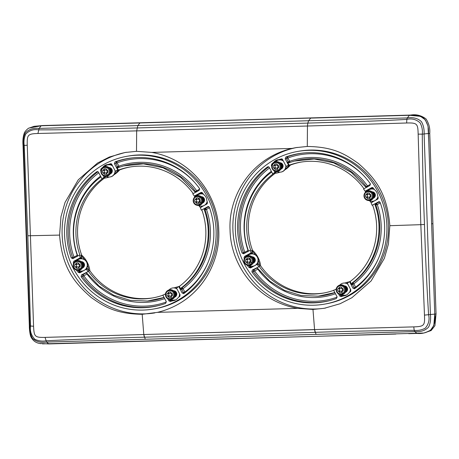 <?xml version="1.0" encoding="UTF-8"?>
<svg xmlns="http://www.w3.org/2000/svg" width="459" height="459" viewBox="0 0 459 459"><rect width="100%" height="100%" fill="white"/><g stroke="black" fill="none" stroke-linecap="round" stroke-linejoin="round"><path stroke-width="0.69" d="M386.885 225.621A77.514 75.764 80 0 1 324.599 304.116A77.514 75.764 80 0 1 235.341 229.936A77.514 75.764 80 0 1 297.627 151.447A77.514 75.764 80 0 1 386.885 225.621M297.627 151.447L299.165 151.172A77.514 75.764 80 0 1 388.417 225.352A77.514 75.764 80 0 1 326.131 303.841L324.599 304.116M297.197 147.408A81.576 79.734 -100 0 0 232.908 229.775A81.576 79.734 -100 0 0 325.569 308.052M244.32 258.721L244.131 258.251A75.184 73.486 80 0 1 244.016 257.992L244.544 256.409L251.13 252.852A66.44 64.943 80 0 1 250.293 250.689A66.44 64.943 80 0 1 250.149 250.293L243.522 253.844M243.763 253.747L242.065 253.075A75.184 73.486 80 0 1 267.505 166.938L269.02 167.024M250.149 250.293L250.694 250.149A66.44 64.943 80 0 1 273.231 173.841L272.709 173.909L269.278 167.357L268.142 166.703L267.505 166.938M272.709 173.909A66.44 64.943 80 0 1 273.042 173.668A66.44 64.943 80 0 1 274.901 172.354L276.611 171.815A66.44 64.943 80 0 0 274.27 173.45A24.608 24.052 -100 0 0 275.498 173.267A24.608 24.052 -100 0 0 279.565 172.165M271.808 165.544L271.367 165.601L271.699 166.238M274.069 170.759L274.901 172.354M271.367 165.601L271.78 163.983A75.184 73.486 80 0 1 272.015 163.834L272.623 163.771M281.958 158.98A75.087 73.394 80 0 0 281.918 158.998L278.361 159.715A6.501 6.357 80 0 0 273.857 162.153L272.015 163.834M278.361 159.715L280.765 159.101A75.184 73.486 80 0 1 281.017 158.986L281.413 158.889M282.428 159.33L282.101 158.912L281.017 158.986L282.566 159.543L286.106 166.296A66.44 64.943 80 0 1 288.212 165.458A66.44 64.943 80 0 1 288.602 165.315L285.171 158.762L285.814 157.03A75.184 73.486 80 0 1 303.921 152.95A75.184 73.486 80 0 1 370.327 183.698L369.925 185.505L363.539 188.959A66.44 64.943 80 0 1 363.78 189.303A66.44 64.943 80 0 1 365.077 191.214L366.259 191.093L366.626 191.489M373.156 187.966L372.76 187.582L371.664 187.656L365.077 191.214M355.914 287.718L353.832 283.857L352.523 284.477L352.862 282.916L352.064 283.025C375.33 265.945 385.153 232.69 375.078 205.087L375.646 203.595L372.077 205.265A66.44 64.943 80 0 0 371.933 204.869A66.44 64.943 80 0 0 371.096 202.712L377.682 199.149L378.21 197.565A75.184 73.486 80 0 0 378.096 197.313L377.476 194.846A6.501 6.357 80 0 0 375.06 190.227L373.396 188.328A75.184 73.486 80 0 0 373.247 188.092L371.664 187.656L372.157 187.513M372.077 205.265L378.979 201.673M379.691 201.736L378.463 201.811L380.161 202.488A75.184 73.486 80 0 1 354.721 288.619L352.948 288.2L354.268 287.81L354.996 288.418M354.365 288.803L354.721 288.619M372.656 205.213A66.44 64.943 80 0 1 376.621 225.834A66.44 64.943 80 0 1 350.119 281.522L349.517 281.648L352.948 288.2M349.517 281.648A66.44 64.943 80 0 1 349.184 281.895A66.44 64.943 80 0 1 347.325 283.203L350.86 289.956L350.446 291.574A75.184 73.486 80 0 1 350.211 291.723L348.37 293.41A6.501 6.357 80 0 1 343.866 295.843L341.462 296.457A75.184 73.486 80 0 1 341.209 296.571L341.037 296.629M341.209 296.571L339.66 296.015L340.825 295.694L341.731 296.342M333.67 290.335A66.44 64.943 80 0 1 323.234 293.112A66.44 64.943 80 0 1 259.278 266.536L252.301 270.053L251.899 271.86A75.184 73.486 80 0 0 329.992 300.542A75.184 73.486 80 0 0 336.413 298.528L337.055 296.795L333.624 290.243A66.44 64.943 80 0 0 334.014 290.099A66.44 64.943 80 0 0 336.12 289.262L336.195 289.405M338.564 293.926L339.66 296.015M258.687 266.599A66.44 64.943 80 0 1 258.446 266.254A66.44 64.943 80 0 1 257.149 264.344L258.228 264.063L258.061 263.632A66.44 64.943 80 0 0 259.674 266.036L260.649 265.864A24.608 24.052 -100 0 0 252.496 250.298A66.44 64.943 80 0 1 275.188 173.318M250.327 268.004L257.149 264.344M250.562 267.907L248.979 267.465A75.184 73.486 80 0 1 248.83 267.23L250.539 266.69L249.903 265.795M246.908 265.107A6.501 6.357 80 0 0 247.166 265.331L248.83 267.23M389.84 225.69C387.138 192.407 374.865 178.052 358.376 163.456C345.397 154.327 334.083 146.874 307.283 146.461L295.923 147.626L292.022 148.418C250.316 158.223 228.186 196.986 230.068 230.28C230.619 264.011 255.428 300.961 297.604 308.368L312.975 309.441L324.306 308.287L340.027 303.76L351.852 297.748L371.124 280.942L384.361 258.325L388.417 244.125L389.84 225.69L420.828 224.669L424.472 315.115L428.586 314.69C426.721 284.46 425.35 254.395 424.483 224.491C423.273 194.891 422.538 164.781 422.28 134.16C422.756 130.287 422.028 126.523 420.1 122.851C416.238 119.392 411.815 118.233 406.823 119.38C371.991 121.434 342.213 122.048 307.828 123.092L307.455 126.018L406.663 122.995L406.823 119.38L407.328 117.929C413.209 117.074 417.919 118.33 421.465 121.698C423.445 125.198 424.328 129.312 424.11 134.028L430.416 314.558C430.961 319.252 430.364 323.406 428.631 327.009C425.327 330.572 420.714 332.092 414.793 331.576L414.19 330.319C418.023 330.784 421.718 330.067 425.281 328.168C428.672 324.215 429.773 319.722 428.586 314.69L434.771 314.111L431.615 223.849L434.771 314.111L433.824 325.488L430.444 330.342L425.132 332.712M251.13 252.852L252.295 252.737L252.582 253.179A66.44 64.943 80 0 1 251.521 250.471L252.496 250.298M252.295 252.737L245.794 256.254L245.267 257.838L244.016 257.992M250.941 267.7L250.138 267.144L248.979 267.465M324.054 292.957A66.44 64.943 80 0 1 260.649 265.864M259.278 266.536L256.288 268.154L257.82 268.509L269.823 281.206L284.557 290.409L301.058 295.51L318.259 296.175L334.852 292.584M252.301 270.053L253.741 269.863L253.345 271.671L257.815 269.146L257.126 268.045M251.899 271.86L253.345 271.671A75.075 73.383 80 0 0 330.618 300.375M350.119 281.522L351.726 284.586L352.064 283.025M372.192 202.425L372.1 201.949L373.643 201.111M277.098 171.477A6.151 6.013 -100 0 0 280.908 172.085L281.166 172.039A6.151 6.013 -100 0 0 286.106 166.296L286.806 166.307A66.44 64.943 80 0 1 289.44 165.24L290.415 165.074A66.44 64.943 80 0 1 300.938 162.113M287.15 166.135L286.749 166.198M363.998 188.712A66.44 64.943 80 0 0 300.117 162.251A66.44 64.943 80 0 0 289.21 165.2L288.602 165.315M285.814 157.03L287.254 156.863A75.075 73.383 80 0 1 304.569 152.893M285.171 158.762L286.605 158.596L287.254 156.863L287.913 157.976A73.847 72.178 80 0 1 364.934 177.013M289.21 165.2L287.604 162.136L288.981 162.75M273.03 163.817L271.78 163.983M268.779 166.852L268.75 166.869A75.075 73.383 80 0 0 243.408 252.691L244.785 252.232A73.847 72.178 80 0 1 269.576 167.931M242.065 253.075L243.408 252.691L244.268 253.477M157.408 312.361L142.192 314.306C115.329 313.91 103.958 306.463 91.002 297.329C74.513 282.733 62.24 268.377 59.578 235.088L60.978 216.659L65.023 202.459L78.248 179.842L97.526 163.037L109.368 157.018L125.146 152.486L136.501 151.327L151.82 152.405C193.75 159.83 218.283 197.267 218.765 230.602C220.527 264.298 198.609 302.579 157.408 312.361L297.604 308.368M406.663 122.989C417.369 122.696 417.851 123.832 418.155 134.126L420.828 224.669L424.483 224.485M312.975 309.441L314.564 329.579L413.783 326.883C424.489 326.533 424.891 325.374 424.472 315.115M251.521 250.471A24.608 24.052 80 0 1 255.307 254.716M258.325 260.477A24.608 24.052 80 0 1 259.674 266.036M252.668 257.476A2.582 2.525 80 0 1 253.523 262.307M275.498 173.267L276.473 173.095A24.608 24.052 -100 0 0 280.036 172.171M284.706 169.968A24.608 24.052 -100 0 0 290.415 165.074M349.184 281.86L349.242 281.849A24.608 24.052 -100 0 0 349.184 281.86A24.608 24.052 -100 0 0 344.979 283.014M336.298 288.717A24.608 24.052 -100 0 0 335.592 289.48M344.939 286.588A2.582 2.525 80 0 1 345.793 291.425M256.782 268.01L253.741 269.863L254.561 270.908A73.847 72.178 80 0 0 337.17 297.116M334.978 292.584L334.284 292.635M375.646 203.595L376.437 203.498L375.875 204.989L375.078 205.087M371.17 202.671A24.608 24.052 80 0 1 369.587 200.703M365.588 192.143A24.608 24.052 80 0 1 365.364 191.185M372.719 192.539A2.582 2.525 80 0 1 373.569 197.376M366.959 187.111L366.271 186.647L365.53 186.847L367.062 187.209M365.53 186.847L351.364 172.452L333.733 162.882L314.174 158.975L294.397 161.075L289.067 162.721M285.314 169.078A24.608 24.052 -100 0 0 289.44 165.24M280.443 163.427A2.582 2.525 80 0 1 281.298 168.258M287.604 162.136L288.35 161.935L289.813 162.52M247.711 251.762L248.273 250.275C238.204 222.672 248.026 189.418 271.292 172.337L271.653 171.895M126.414 152.273A81.576 79.734 -100 0 0 62.126 234.641A81.576 79.734 -100 0 0 154.786 312.918M136.501 151.327L136.667 130.878L37.931 133.489C27.483 133.798 27.052 134.957 27.247 145.251L33.57 326.246L30.535 326.016L27.821 235.777L24.235 145.486C23.604 141.653 24.103 137.849 25.715 134.08C29.387 130.402 33.685 128.996 38.602 129.863C72.769 129.954 102.707 128.87 137.046 127.958L307.828 123.092L308.614 120.74L407.328 117.929L409.399 115.295C414.649 114.538 419.474 115.542 423.881 118.307C427.444 122.651 428.976 127.745 428.465 133.586L431.615 223.849L432.9 223.625L436.05 313.887L434.931 325.729L431.121 330.555L424.179 332.901M33.57 326.246C34.092 336.499 34.597 337.629 45.051 337.382L314.564 329.579L315.138 332.333C347.038 331.243 380.052 330.572 414.19 330.319L413.783 326.883M153.811 308.976L155.349 308.706A77.514 75.764 -100 0 0 217.635 230.211A77.514 75.764 -100 0 0 128.382 156.037L126.845 156.307A77.514 75.764 80 0 1 216.097 230.481A77.514 75.764 80 0 1 153.811 308.976A77.514 75.764 80 0 1 64.558 234.796A77.514 75.764 80 0 1 126.845 156.307M27.247 145.251L23.484 145.428L29.789 325.959C29.577 330.675 30.455 334.789 32.44 338.289C35.98 341.657 40.696 342.913 46.571 342.058L414.793 331.576L417.019 333.446C422.297 333.905 427.036 332.637 431.248 329.631C434.512 325.087 435.689 319.917 434.771 314.111L436.05 313.887M142.192 314.306L143.776 334.439L144.35 337.193C112.294 337.922 79.505 339.126 45.969 340.802C42.308 341.479 38.608 340.974 34.873 339.281C31.269 335.529 29.829 331.111 30.535 326.016L29.737 325.643M23.432 145.113L23.484 145.428C22.939 140.735 23.535 136.581 25.268 132.978C28.573 129.415 33.186 127.895 39.107 128.411L37.931 133.489M28.779 128.176L34.023 126.328L41.184 125.777L139.897 122.966L137.826 125.6L39.107 128.411L41.184 125.777L28.94 128.078C28.125 128.21 24.534 131.647 24.235 133.276C23.019 136.943 22.617 140.953 23.036 145.302L29.342 325.833C29.313 330.073 30.174 335.81 31.126 337.21C33.014 340.716 35.825 342.793 39.566 343.441L48.797 343.929L318.299 336.258L42.475 343.877M34.023 126.328L42.463 125.554L409.399 115.295L310.686 118.106L308.614 120.74L137.826 125.6L136.667 130.878L307.455 126.018L307.283 146.461M423.37 333.027L318.299 336.258L395.876 334.049M73.538 263.581L73.342 263.11A75.184 73.486 80 0 1 73.233 262.852L73.761 261.274L80.348 257.711A66.44 64.943 80 0 1 79.51 255.548A66.44 64.943 80 0 1 79.367 255.152L72.74 258.704M72.981 258.606L71.277 257.935A75.184 73.486 80 0 1 96.717 171.798L98.237 171.884M79.367 255.152L79.912 255.009A66.44 64.943 80 0 1 102.449 178.7L101.921 178.775L98.49 172.223L97.36 171.568L96.717 171.798M101.921 178.775A66.44 64.943 80 0 1 102.259 178.528A66.44 64.943 80 0 1 104.118 177.22L105.828 176.681A66.44 64.943 80 0 0 103.487 178.31A24.608 24.052 -100 0 0 104.715 178.126A24.608 24.052 -100 0 0 108.783 177.025M101.02 170.404L100.578 170.461L100.917 171.104M103.281 175.625L104.118 177.22M100.578 170.461L100.997 168.843A75.184 73.486 80 0 1 101.227 168.7L101.835 168.631M111.176 163.84A75.087 73.394 80 0 0 111.135 163.857L107.578 164.58A6.501 6.357 80 0 0 103.074 167.013L101.227 168.7M107.578 164.58L109.982 163.961A75.184 73.486 80 0 1 110.229 163.852L110.648 163.748M111.646 164.196L111.319 163.771L110.229 163.852L111.784 164.402L115.324 171.155A66.44 64.943 80 0 1 117.429 170.323A66.44 64.943 80 0 1 117.814 170.174L114.383 163.622L115.031 161.895A75.184 73.486 80 0 1 133.139 157.816A75.184 73.486 80 0 1 199.539 188.557L199.143 190.37L192.757 193.824A66.44 64.943 80 0 1 192.998 194.168A66.44 64.943 80 0 1 194.295 196.079L195.471 195.959L195.844 196.354M202.373 192.826L201.971 192.441L200.876 192.516L194.295 196.079M185.132 292.578L183.049 288.717L181.735 289.336L182.074 287.776L181.276 287.885C204.548 270.804 214.364 237.55 204.295 209.947L204.857 208.455L201.294 210.13A66.44 64.943 80 0 0 201.145 209.729A66.44 64.943 80 0 0 200.313 207.571L206.894 204.008L207.428 202.43A75.184 73.486 80 0 0 207.313 202.172L206.693 199.711A6.501 6.357 80 0 0 204.272 195.092L202.608 193.193A75.184 73.486 80 0 0 202.465 192.952L200.876 192.516L201.375 192.373M201.294 210.13L208.191 206.533M208.908 206.602L207.68 206.67L209.379 207.348A75.184 73.486 80 0 1 183.939 293.485L182.166 293.06L183.485 292.676L184.214 293.278M183.583 293.662L183.939 293.485M201.874 210.073A66.44 64.943 80 0 1 205.839 230.693A66.44 64.943 80 0 1 179.337 286.382L178.735 286.508L182.166 293.06M178.735 286.508A66.44 64.943 80 0 1 178.402 286.755A66.44 64.943 80 0 1 176.537 288.063L180.077 294.821L179.658 296.434A75.184 73.486 80 0 1 179.429 296.583L177.581 298.27A6.501 6.357 80 0 1 173.083 300.702L170.679 301.316A75.184 73.486 80 0 1 170.427 301.431L170.255 301.494M170.427 301.431L168.872 300.88L170.042 300.559L170.949 301.202M162.888 295.194A66.44 64.943 80 0 1 152.451 297.971A66.44 64.943 80 0 1 88.495 271.395L81.518 274.912L81.117 276.72A75.184 73.486 80 0 0 159.204 305.407A75.184 73.486 80 0 0 165.624 303.388L166.273 301.655L162.842 295.103A66.44 64.943 80 0 0 163.226 294.959A66.44 64.943 80 0 0 165.338 294.121L165.412 294.265M167.776 298.786L168.872 300.88M87.904 271.458A66.44 64.943 80 0 1 87.663 271.114A66.44 64.943 80 0 1 86.367 269.203L87.439 268.928L87.273 268.492A66.44 64.943 80 0 0 88.891 270.896L89.861 270.724A24.608 24.052 -100 0 0 81.713 255.164A66.44 64.943 -100 0 1 104.405 178.178M79.545 272.864L86.367 269.203M79.78 272.766L78.196 272.33A75.184 73.486 80 0 1 78.047 272.089L79.757 271.55L79.12 270.655M76.125 269.967A6.501 6.357 80 0 0 76.383 270.19L78.047 272.089M104.715 178.126L105.69 177.954A24.608 24.052 -100 0 0 109.253 177.031M113.918 174.827A24.608 24.052 -100 0 0 119.633 169.933A66.44 64.943 -100 0 1 130.155 166.973M89.861 270.724A66.44 64.943 -100 0 0 153.266 297.822M80.348 257.711L81.513 257.597L81.8 258.038A66.44 64.943 80 0 1 80.738 255.33L81.713 255.164M81.513 257.597L75.006 261.114L74.478 262.697L73.233 262.852M80.159 272.56L79.355 272.003L78.196 272.33M88.495 271.395L85.506 273.013L87.038 273.369L99.035 286.066L113.769 295.269L130.276 300.37L147.477 301.035L164.064 297.443M81.518 274.912L82.959 274.723L82.563 276.536L87.032 274.006L86.338 272.904M81.117 276.72L82.563 276.536A75.075 73.383 80 0 0 159.835 305.235M179.337 286.382L180.938 289.445L181.276 287.885M201.403 207.284L201.317 206.808L202.861 205.976M106.316 176.336A6.151 6.013 -100 0 0 110.126 176.944L110.378 176.899A6.151 6.013 -100 0 0 115.324 171.155L116.018 171.167A66.44 64.943 80 0 1 118.657 170.105L119.633 169.933M116.362 170.995L115.961 171.058M193.21 193.578A66.44 64.943 80 0 0 129.335 167.11A66.44 64.943 80 0 0 118.422 170.059L117.814 170.174M115.031 161.895L116.466 161.723A75.075 73.383 80 0 1 133.781 157.758M114.383 163.622L115.823 163.456L116.466 161.723L117.131 162.842A73.847 72.178 80 0 1 194.151 181.879M118.422 170.059L116.816 166.996L118.192 167.61M102.248 168.677L100.997 168.843M97.996 171.712L97.968 171.735A75.075 73.383 80 0 0 72.62 257.551L74.002 257.097A73.847 72.178 80 0 1 98.788 172.791M71.277 257.935L72.62 257.551L73.486 258.337M194.582 196.05A24.608 24.052 -100 0 0 194.8 197.003M198.804 205.563A24.608 24.052 -100 0 0 200.388 207.531M178.402 286.72L178.459 286.709A24.608 24.052 -100 0 0 178.402 286.72A24.608 24.052 -100 0 0 174.196 287.873M165.515 293.576A24.608 24.052 -100 0 0 164.804 294.339M88.891 270.896A24.608 24.052 -100 0 0 87.537 265.336M84.525 259.582A24.608 24.052 -100 0 0 80.738 255.33M114.532 173.938A24.608 24.052 -100 0 0 118.657 170.105M174.156 291.454A2.582 2.525 80 0 1 175.011 296.284M201.931 197.404A2.582 2.525 80 0 1 202.786 202.235M109.661 168.287A2.582 2.525 80 0 1 110.516 173.123M81.886 262.336A2.582 2.525 80 0 1 82.74 267.172M85.999 272.875L82.959 274.723L83.779 275.767A73.847 72.178 80 0 0 166.387 301.976M164.196 297.443L163.502 297.501M204.857 208.455L205.655 208.357L205.093 209.849L204.295 209.947M196.177 191.971L195.482 191.506L194.748 191.713L196.28 192.069M194.748 191.713L180.582 177.312L162.951 167.742L143.392 163.834L123.614 165.934L118.284 167.581M116.816 166.996L117.567 166.795L119.03 167.38M76.923 256.627L77.491 255.135C67.416 227.532 77.238 194.277 100.504 177.197L100.865 176.755M42.463 125.554L410.685 115.071C416.129 114.102 421.236 115.387 426.015 118.915C428.953 123.54 430.198 128.354 429.744 133.357L432.9 223.625M139.897 122.966L311.965 117.883M23.403 139.134L23.644 136.759M40.673 343.653L39.331 343.384M417.019 333.446L408.682 333.687M428.075 127.625L428.769 142.284M429.251 155.991L431.615 223.849M410.685 115.071L409.399 115.295L420.513 116.339L425.275 119.788L427.668 125.238M85.001 269.938A6.151 6.013 -100 0 0 80.463 258.83L80.21 258.876A6.151 6.013 -100 0 0 76.837 260.752M78.541 270.385A6.151 6.013 -100 0 0 87.29 264.763A6.151 6.013 -100 0 0 80.21 258.876M82.35 270.994L82.603 270.948A6.151 6.013 -100 0 0 83.716 270.638M82.299 268.096A3.322 3.247 -100 0 0 81.157 261.619M112.409 165.596A6.151 6.013 -100 0 0 108.823 164.712M110.126 176.944A6.151 6.013 -100 0 0 115.066 170.668M112.587 165.94A6.151 6.013 -100 0 0 104.612 166.703M110.08 174.047A3.322 3.247 -100 0 0 108.932 167.569M203.228 194.059A6.151 6.013 -100 0 0 200.514 193.899L200.256 193.945A6.151 6.013 -100 0 0 196.882 195.821M203.389 194.243A6.151 6.013 -100 0 0 200.256 193.945M198.586 205.454A6.151 6.013 -100 0 0 202.396 206.062L202.654 206.016A6.151 6.013 -100 0 0 203.767 205.701M205.053 205.007A6.151 6.013 -100 0 0 207.256 202.046M202.396 206.062A6.151 6.013 -100 0 0 207.124 201.702M202.35 203.159A3.322 3.247 -100 0 0 201.208 196.681M176.904 288.763A6.151 6.013 -100 0 0 172.733 287.948L172.481 287.994A6.151 6.013 -100 0 0 169.107 289.87M178.861 296.984A6.151 6.013 -100 0 0 179.561 293.835M177.082 289.107A6.151 6.013 -100 0 0 172.481 287.994M179.228 296.715A6.151 6.013 -100 0 0 179.819 294.322M170.811 299.503A6.151 6.013 -100 0 0 176.199 299.595M174.575 297.208A3.322 3.247 -100 0 0 173.427 290.731M255.789 265.078A6.151 6.013 -100 0 0 251.245 253.97L250.993 254.016A6.151 6.013 -100 0 0 247.619 255.892M249.323 265.526A6.151 6.013 -100 0 0 258.073 259.903A6.151 6.013 -100 0 0 250.993 254.016M253.133 266.134L253.385 266.088A6.151 6.013 -100 0 0 254.498 265.772M253.087 263.231A3.322 3.247 -100 0 0 251.939 256.753M283.192 160.736A6.151 6.013 -100 0 0 279.611 159.847M280.908 172.085A6.151 6.013 -100 0 0 285.854 165.854A6.151 6.013 -100 0 0 285.848 165.808M283.375 161.08A6.151 6.013 -100 0 0 275.394 161.843M280.862 169.182A3.322 3.247 -100 0 0 279.72 162.704M374.01 189.194A6.151 6.013 -100 0 0 371.297 189.039L371.038 189.085A6.151 6.013 -100 0 0 367.67 190.955M374.171 189.383A6.151 6.013 -100 0 0 371.038 189.085M369.369 200.594A6.151 6.013 -100 0 0 373.178 201.197L373.437 201.157A6.151 6.013 -100 0 0 374.55 200.841M375.835 200.147A6.151 6.013 -100 0 0 378.044 197.181M373.178 201.197A6.151 6.013 -100 0 0 377.906 196.836M373.133 198.299A3.322 3.247 -100 0 0 371.991 191.822M347.687 283.897A6.151 6.013 -100 0 0 343.521 283.088L343.263 283.134A6.151 6.013 -100 0 0 339.895 285.005M349.643 292.125A6.151 6.013 -100 0 0 350.349 289.021A6.151 6.013 -100 0 0 350.343 288.975M347.87 284.241A6.151 6.013 -100 0 0 343.263 283.134M350.01 291.855A6.151 6.013 -100 0 0 350.601 289.463M341.594 294.644A6.151 6.013 -100 0 0 346.981 294.73M345.357 292.349A3.322 3.247 -100 0 0 344.216 285.871M78.954 266.616L78.713 268.136A2.829 2.765 -100 0 1 76.366 268.205L76.894 266.645L74.989 266.886A2.829 2.765 -100 0 1 74.903 264.482L76.819 264.476L76.188 263.087A2.829 2.765 -100 0 1 78.535 263.018L78.529 264.16A1.526 1.492 -100 0 0 76.636 266.295A1.526 1.492 -100 0 0 78.822 266.748L79.011 266.581A1.526 1.492 -100 0 0 78.931 264.418M79.011 266.581L79.998 266.742A2.829 2.765 -100 0 0 79.912 264.338L78.793 264.332M79.998 266.742L78.833 266.731M76.188 263.087L76.154 264.229L76.819 264.476M79.912 264.338L78.747 264.367L79.149 263.747L78.655 264.292M76.366 268.205L76.257 267.081L76.894 266.645M74.989 266.886L76.446 266.897M74.903 264.482L76.355 264.355M78.632 267.018L79.275 267.385L78.833 266.794M76.154 264.229L75.586 263.845L75.953 264.447M76.257 267.081L75.718 267.482L76.349 266.805M75.718 267.482L76.039 266.874M82.132 262.663L82.626 262.571M83.085 262.904L83.154 262.921A1.847 1.802 -100 0 0 82.517 262.852M83.337 263.099L82.281 262.892L83.481 263.259M82.631 263.581L82.999 265.95M82.568 263.432L82.987 266.088M83.561 265.778L83.131 263.477M80.664 269.726A4.923 4.808 80 0 1 77.072 270.248L76.676 270.15A4.739 4.63 80 0 1 75.402 261.464A4.739 4.63 80 0 1 81.754 263.168A4.739 4.63 80 0 1 76.676 270.15C72.602 267.936 72.097 265.09 75.167 261.613L75.505 261.383A4.923 4.808 80 0 1 82.345 263.001A4.923 4.808 80 0 1 80.664 269.726M76.292 264.309L76.55 263.85M82.637 263.592L82.987 266.054M82.069 262.577L82.775 267.052M106.31 170.094A1.526 1.492 -100 0 0 104.411 172.245A1.526 1.492 -100 0 0 106.597 172.699M106.775 172.538A1.526 1.492 -100 0 0 106.706 170.369L107.687 170.289L106.718 170.369M107.773 172.693L106.608 172.745L107.773 172.693A2.829 2.765 -100 0 0 107.687 170.289M106.649 170.364L106.31 168.969A2.829 2.765 -100 0 0 103.963 169.038L104.595 170.427L102.678 170.432A2.829 2.765 -100 0 0 102.764 172.836L104.669 172.595L104.141 174.156A2.829 2.765 -100 0 0 106.488 174.087L106.729 172.567M103.963 169.038L103.929 170.18L104.595 170.427M104.141 174.156L104.032 173.032L104.669 172.595M102.764 172.836L104.222 172.848M102.678 170.432L104.13 170.306M106.408 172.968L107.05 173.336L106.608 172.745M103.929 170.18L103.367 169.796L103.728 170.398M106.31 170.111L106.924 169.698L106.522 170.318M104.032 173.032L103.493 173.433L104.124 172.756M103.493 173.433L103.814 172.825M109.908 168.614L110.407 168.522M110.86 168.855L110.929 168.872A1.847 1.802 -100 0 0 110.298 168.803M111.112 169.05L110.057 168.843M110.407 169.532L110.774 171.901M110.344 169.382L110.762 172.039M111.336 171.729L110.906 169.428M111.256 169.21L110.062 168.855M108.439 175.677A4.923 4.808 80 0 1 104.847 176.199L104.451 176.101A4.739 4.63 80 0 1 103.177 167.415A4.739 4.63 80 0 1 109.529 169.119A4.739 4.63 80 0 1 104.451 176.101C100.378 173.886 99.873 171.041 102.948 167.564L103.281 167.334A4.923 4.808 80 0 1 110.12 168.952A4.923 4.808 80 0 1 108.439 175.677M198.581 199.212A1.526 1.492 -100 0 0 196.681 201.363A1.526 1.492 -100 0 0 198.873 201.817M199.963 199.407A2.829 2.765 -100 0 1 200.044 201.805L199.063 201.65A1.526 1.492 -100 0 0 198.982 199.481L199.963 199.407L198.988 199.481M198.925 199.476L198.581 198.087A2.829 2.765 -100 0 0 196.234 198.15L196.871 199.545L194.949 199.55A2.829 2.765 -100 0 0 195.035 201.949L196.945 201.708L196.412 203.274A2.829 2.765 -100 0 0 198.764 203.205L198.678 202.08L199.063 201.65M198.999 201.685L200.044 201.805M196.234 198.15L196.205 199.292L196.871 199.545M196.412 203.274L196.303 202.149L196.945 201.708M195.035 201.949L196.492 201.966M194.949 199.55L196.406 199.424M198.678 202.08L199.321 202.448L198.879 201.862M196.205 199.292L195.637 198.913L196.004 199.516M198.581 199.229L199.195 198.81L198.799 199.436M196.303 202.149L195.763 202.551L196.395 201.868M195.763 202.551L196.085 201.943M202.178 197.731L202.677 197.64M203.199 197.99A1.847 1.802 -100 0 0 202.568 197.921M203.389 198.162L202.327 197.961L203.526 198.322M202.677 198.644L203.05 201.019M202.614 198.5L203.033 201.157M203.607 200.847L203.182 198.546M200.709 204.794A4.923 4.808 80 0 1 197.118 205.316L196.727 205.213A4.739 4.63 80 0 1 195.454 196.532A4.739 4.63 80 0 1 201.805 198.236A4.739 4.63 80 0 1 196.727 205.213C192.648 203.004 192.149 200.158 195.218 196.681L195.551 196.452A4.923 4.808 80 0 1 202.396 198.07A4.923 4.808 80 0 1 200.709 204.794M196.337 199.378L196.595 198.919M202.683 198.661L203.039 201.122M198.34 199.12L198.529 198.741M202.121 197.645L202.826 202.121M201.088 202.735L199.625 202.161M199.126 198.517L200.21 197.559M201.857 197.313L204.18 199.659L202.712 202.43M201.168 202.58L200.078 202.023M171.224 295.734L170.983 297.254A2.829 2.765 -100 0 1 168.637 297.323L169.17 295.757L167.26 295.998A2.829 2.765 -100 0 1 167.174 293.599L169.09 293.594L168.459 292.199A2.829 2.765 -100 0 1 170.805 292.136L170.805 293.278A1.526 1.492 -100 0 0 168.906 295.412A1.526 1.492 -100 0 0 171.098 295.866L172.268 295.854A2.829 2.765 -100 0 0 172.182 293.456L171.213 293.531A1.526 1.492 -100 0 1 171.27 295.705M172.268 295.854L171.104 295.848M168.459 292.199L168.424 293.341L169.09 293.594M172.182 293.456L171.018 293.485L171.419 292.859L170.805 293.278L171.213 293.531M168.637 297.323L168.528 296.198L169.17 295.757M167.26 295.998L168.717 296.015M167.174 293.599L168.631 293.473M170.903 296.13L171.546 296.497L171.104 295.912M168.424 293.341L167.862 292.962L168.224 293.565M168.528 296.198L167.988 296.6L168.619 295.917M167.988 296.6L168.31 295.992M174.403 291.781L174.902 291.689M175.355 292.016L175.424 292.033A1.847 1.802 -100 0 0 174.793 291.97M175.608 292.211L174.552 292.01L175.751 292.372M174.902 292.693L175.275 295.068M174.839 292.549L175.258 295.206M175.831 294.896L175.407 292.595M172.934 298.843A4.923 4.808 80 0 1 169.342 299.366L168.946 299.262A4.739 4.63 80 0 1 167.673 290.581A4.739 4.63 80 0 1 174.024 292.285A4.739 4.63 80 0 1 168.946 299.262C164.873 297.048 164.374 294.208 167.443 290.731L167.776 290.501A4.923 4.808 80 0 1 174.615 292.119A4.923 4.808 80 0 1 172.934 298.843M249.317 259.283A1.526 1.492 -100 0 0 247.418 261.435A1.526 1.492 -100 0 0 249.61 261.888M249.782 261.728A1.526 1.492 -100 0 0 249.713 259.553L250.694 259.478L249.725 259.553M250.78 261.877L249.616 261.934L250.78 261.877A2.829 2.765 -100 0 0 250.694 259.478M249.656 259.547L249.317 258.159A2.829 2.765 -100 0 0 246.971 258.222L247.602 259.616L245.685 259.622A2.829 2.765 -100 0 0 245.772 262.02L247.682 261.779L247.149 263.346A2.829 2.765 -100 0 0 249.495 263.277L249.736 261.756M246.971 258.222L246.936 259.369L247.602 259.616M247.149 263.346L247.04 262.221L247.682 261.779M245.772 262.02L247.229 262.037M245.685 259.622L247.137 259.496M249.415 262.152L250.057 262.519L249.616 261.934M246.936 259.369L246.374 258.985L246.735 259.587M249.317 259.301L249.931 258.882L249.53 259.507M247.04 262.221L246.5 262.623L247.131 261.946M246.5 262.623L246.822 262.014M252.915 257.803L253.414 257.711M253.936 258.061A1.847 1.802 -100 0 0 253.305 257.992M254.12 258.233L253.064 258.033M253.414 258.715L253.787 261.091M253.351 258.572L253.77 261.228M254.343 260.919L253.913 258.618M254.263 258.394L253.07 258.038M251.446 264.866A4.923 4.808 80 0 1 247.854 265.388L247.458 265.285A4.739 4.63 80 0 1 246.185 256.604A4.739 4.63 80 0 1 252.536 258.308A4.739 4.63 80 0 1 247.458 265.285C243.385 263.076 242.886 260.23 245.955 256.753L246.288 256.524A4.923 4.808 80 0 1 253.127 258.142A4.923 4.808 80 0 1 251.446 264.866M247.074 259.45L247.332 258.991M253.42 258.733L253.775 261.194M252.857 257.717L253.563 262.192M251.819 262.806L250.362 262.232M250.166 262.055L249.88 261.71M249.799 258.687L250.947 257.631M252.593 257.384L254.917 259.731L253.448 262.508M251.905 262.651L250.815 262.095M277.563 167.678A1.526 1.492 -100 0 0 277.494 165.504L278.47 165.429A2.829 2.765 -100 0 1 278.556 167.828L277.305 167.919L277.276 169.228A2.829 2.765 -100 0 1 274.924 169.296L275.457 167.73L273.547 167.971A2.829 2.765 -100 0 1 273.461 165.573L275.383 165.567L274.746 164.173A2.829 2.765 -100 0 1 277.093 164.11L277.093 165.251A1.526 1.492 -100 0 0 275.193 167.386A1.526 1.492 -100 0 0 277.385 167.839M278.556 167.828L277.511 167.707M274.746 164.173L274.717 165.32L275.383 165.567M278.47 165.429L277.305 165.458L277.706 164.833L277.093 165.251L277.5 165.504M274.924 169.296L274.815 168.172L275.457 167.73M273.547 167.971L275.004 167.988M273.461 165.573L274.918 165.447M277.19 168.103L277.833 168.47L277.391 167.885M274.717 165.32L274.149 164.936L274.516 165.538M274.815 168.172L274.275 168.573L274.907 167.896M274.275 168.573L274.597 167.965M280.69 163.754L281.189 163.662M281.648 163.989L281.711 164.006A1.847 1.802 -100 0 0 281.08 163.943M281.901 164.184L280.839 163.983L282.038 164.345M281.189 164.666L281.562 167.042M281.126 164.523L281.545 167.179M282.119 166.869L281.694 164.569M279.221 170.817A4.923 4.808 80 0 1 275.629 171.339L275.239 171.236A4.739 4.63 80 0 1 273.966 162.555A4.739 4.63 80 0 1 280.317 164.259A4.739 4.63 80 0 1 275.239 171.236C271.16 169.027 270.661 166.181 273.73 162.704L274.063 162.475A4.923 4.808 80 0 1 280.902 164.093A4.923 4.808 80 0 1 279.221 170.817M370.746 194.547L369.581 194.576L369.983 193.95L369.363 194.364L370.746 194.547A2.829 2.765 -100 0 1 370.826 196.945L369.575 197.037L369.547 198.345A2.829 2.765 -100 0 1 367.194 198.408L367.728 196.848L365.817 197.089A2.829 2.765 -100 0 1 365.737 194.691L367.653 194.685L367.016 193.291A2.829 2.765 -100 0 1 369.369 193.222L369.363 194.364A1.526 1.492 -100 0 0 367.47 196.504A1.526 1.492 -100 0 0 369.656 196.957M370.826 196.945L369.845 196.785A1.526 1.492 -100 0 0 369.765 194.622M367.016 193.291L366.988 194.432L367.653 194.685M367.194 198.408L367.085 197.29L367.728 196.848M365.817 197.089L367.275 197.1M365.737 194.691L367.189 194.564M369.466 197.221L370.109 197.588L369.667 197.003M366.988 194.432L366.42 194.054L366.787 194.65M367.085 197.29L366.546 197.691L367.183 197.009M366.546 197.691L366.873 197.083M372.966 192.872L373.46 192.78M373.987 193.124A1.847 1.802 -100 0 0 373.351 193.055M374.171 193.302L373.11 193.096L374.309 193.463M373.465 193.784L373.833 196.154M373.402 193.641L373.821 196.291M374.389 195.987L373.965 193.687M371.497 199.935A4.923 4.808 80 0 1 367.906 200.457L367.51 200.353A4.739 4.63 80 0 1 366.236 191.673A4.739 4.63 80 0 1 372.588 193.377A4.739 4.63 80 0 1 367.51 200.353C363.436 198.139 362.931 195.293 366.001 191.822L366.339 191.592A4.923 4.808 80 0 1 373.178 193.205A4.923 4.808 80 0 1 371.497 199.935M341.588 288.395A1.526 1.492 -100 0 0 339.694 290.553A1.526 1.492 -100 0 0 341.88 291.006M342.971 288.596A2.829 2.765 -100 0 1 343.051 290.995L342.07 290.834A1.526 1.492 -100 0 0 341.989 288.671L342.971 288.596L341.995 288.671M341.932 288.665L341.594 287.271A2.829 2.765 -100 0 0 339.241 287.34L339.878 288.734L337.962 288.74A2.829 2.765 -100 0 0 338.042 291.138L339.953 290.897L339.419 292.458A2.829 2.765 -100 0 0 341.771 292.394L341.685 291.27L342.07 290.834M342.007 290.874L343.051 290.995M339.241 287.34L339.212 288.481L339.878 288.734M339.419 292.458L339.31 291.339L339.953 290.897M338.042 291.138L339.499 291.149M337.962 288.74L339.413 288.613M341.685 291.27L342.334 291.637L341.886 291.052M339.212 288.481L338.644 288.103L339.012 288.7M341.588 288.413L342.202 288L341.806 288.619M339.31 291.339L338.771 291.74L339.402 291.058M338.771 291.74L339.092 291.132M345.185 286.921L345.684 286.829M346.143 287.156L346.206 287.173A1.847 1.802 -100 0 0 345.575 287.104M346.396 287.351L345.334 287.145M345.684 287.833L346.057 290.203M345.621 287.69L346.04 290.34M346.614 290.036L346.189 287.736M346.534 287.512L345.34 287.156M343.716 293.984A4.923 4.808 80 0 1 340.125 294.506L339.735 294.403A4.739 4.63 80 0 1 338.461 285.722A4.739 4.63 80 0 1 344.812 287.426A4.739 4.63 80 0 1 339.735 294.403C335.655 292.188 335.156 289.342 338.226 285.871L338.564 285.641A4.923 4.808 80 0 1 345.403 287.254A4.923 4.808 80 0 1 343.716 293.984M339.344 288.562L339.608 288.103M345.69 287.845L346.046 290.312M345.128 286.835L345.834 291.31M344.864 286.502L347.188 288.849L345.719 291.62M244.544 256.409L245.794 256.254L246.122 256.673M244.613 258.159L244.131 258.251M248.893 265.531L250.029 266.966A75.087 73.394 80 0 0 250.138 267.144L250.643 266.863A74.599 72.912 80 0 1 250.539 266.69M340.217 294.523L340.825 295.694L342.282 295.78A74.599 72.912 80 0 0 342.466 295.699L343.602 295.286M342.466 295.699L342.58 296.061L344.979 295.55L343.866 295.843M345.541 295.481A6.409 6.26 80 0 1 344.979 295.55L345.042 295.039M351.726 284.586L352.523 284.477L354.268 287.81L355.582 287.196A73.847 72.178 80 0 0 379.071 257.034M380.304 202.889L377.258 204.542L376.437 203.498L379.57 201.805M372.697 187.611L366.259 191.093M289.87 162.44L289.663 161.316L288.35 161.935L286.605 158.596L287.913 157.976L289.663 161.316A70.112 68.529 80 0 1 367.481 185.872L367.808 186.652M282.4 159.342A74.599 72.912 80 0 0 282.216 159.428L281.918 158.998L280.765 159.101M275.125 161.929A6.409 6.26 80 0 1 279.204 159.64M273.857 162.153L275.056 162.016M275.716 171.362L276.106 172.108M151.82 152.405L292.022 148.418M252.582 253.179L251.05 254.005M250.643 266.863L251.595 267.127L253.597 266.048M251.727 267.58L251.595 267.127M256.512 264.47L258.061 263.632M340.928 294.638L341.353 295.447M350.085 291.809L350.791 291.236M342.38 296.25L342.282 295.78M376.564 199.533L378.159 198.672M373.087 187.995L371.096 189.074M282.216 159.428L280.879 159.893M276.433 171.471L276.611 171.815M370.539 184.214L366.271 186.647A68.884 67.324 80 0 0 295.103 160.885L294.397 161.075M279.502 159.612L279.64 160.082M245.112 253.018L244.785 252.232L248.038 250.476A70.112 68.529 80 0 1 271.321 171.264M248.296 251.033L248.308 250.379M59.578 235.088L27.821 235.777M418.155 134.126L422.28 134.16L429.744 133.357M145.291 339.247L143.787 334.519L314.57 329.654L316.073 334.387M334.869 292.624A68.884 67.324 80 0 1 318.988 296.107L318.259 296.175M335.466 293.76A70.112 68.529 80 0 1 257.815 269.146M375.875 204.989A68.884 67.324 80 0 1 352.862 282.916L353.832 283.857A70.112 68.529 80 0 0 377.258 204.542L375.875 204.989M45.051 337.382L46.571 342.058L48.797 343.929M144.35 337.193L315.138 332.333M73.761 261.274L75.006 261.114L75.339 261.532M73.83 263.018L73.342 263.11M78.105 270.397L79.246 271.826A75.087 73.394 80 0 0 79.355 272.003L79.86 271.728A74.599 72.912 80 0 1 79.757 271.55M169.428 299.388L170.042 300.559L171.5 300.639A74.599 72.912 80 0 0 171.683 300.559L172.819 300.146M171.792 300.92L173.083 300.702M174.759 300.341A6.409 6.26 80 0 1 174.196 300.41L174.259 299.899M180.938 289.445L181.735 289.336L183.485 292.676L184.799 292.056A73.847 72.178 80 0 0 208.283 261.894M209.522 207.755L206.475 209.402L205.655 208.357L208.788 206.665M201.914 192.476L195.471 195.959M119.088 167.3L118.881 166.175L117.567 166.795L115.823 163.456L117.131 162.842L118.881 166.175A70.112 68.529 80 0 1 196.699 190.732L197.026 191.512M111.617 164.207A74.599 72.912 80 0 0 111.434 164.288L111.135 163.857L109.982 163.961M104.336 166.795A6.409 6.26 80 0 1 108.422 164.5M103.074 167.013L104.273 166.881M104.933 176.222L105.323 176.967M81.8 258.038L80.268 258.865M79.86 271.728L80.813 271.992L82.815 270.908M80.939 272.439L80.813 271.992M85.73 269.33L87.273 268.492M170.14 299.498L170.57 300.312M179.297 296.669L180.008 296.101M171.597 301.11L171.5 300.639M171.798 300.92L171.683 300.559M205.781 204.398L207.376 203.532M202.304 192.86L200.313 193.933M111.434 164.288L110.091 164.752M105.645 176.331L105.828 176.681M199.757 189.079L195.482 191.506A68.884 67.324 80 0 0 124.32 165.751L123.614 165.934M108.72 164.471L108.858 164.947M74.329 257.878L74.002 257.097L77.255 255.336A70.112 68.529 80 0 1 100.538 176.13M77.508 255.898L77.519 255.238M164.087 297.484A68.884 67.324 80 0 1 148.205 300.972L147.477 301.035M164.683 298.62A70.112 68.529 80 0 1 87.032 274.006M205.093 209.849A68.884 67.324 80 0 1 182.074 287.776L183.049 288.717A70.112 68.529 80 0 0 206.475 209.402L205.093 209.849M75.517 262.055A4.097 4.005 -100 0 0 74.117 267.654A4.097 4.005 -100 0 0 79.614 269.129A4.097 4.005 -100 0 0 81.013 263.529A4.097 4.005 -100 0 0 75.517 262.055M79.614 269.129A8.612 1.704 -120.9 0 1 78.684 267.786M103.298 168.005A4.097 4.005 -100 0 0 101.898 173.605A4.097 4.005 -100 0 0 107.389 175.08A4.097 4.005 -100 0 0 108.789 169.48A4.097 4.005 -100 0 0 103.298 168.005M107.389 175.08A8.612 1.704 -120.9 0 1 106.459 173.737M195.568 197.118A4.097 4.005 -100 0 0 194.168 202.723A4.097 4.005 -100 0 0 199.659 204.198A4.097 4.005 -100 0 0 201.059 198.598A4.097 4.005 -100 0 0 195.568 197.118M199.659 204.198A8.612 1.704 -120.9 0 1 198.736 202.855M167.793 291.167A4.097 4.005 -100 0 0 166.393 296.772A4.097 4.005 -100 0 0 171.884 298.247A4.097 4.005 -100 0 0 173.284 292.647A4.097 4.005 -100 0 0 167.793 291.167M171.884 298.247A8.612 1.704 -120.9 0 1 170.955 296.904M246.305 257.195A4.097 4.005 -100 0 0 244.905 262.795A4.097 4.005 -100 0 0 250.396 264.269A4.097 4.005 -100 0 0 251.796 258.669A4.097 4.005 -100 0 0 246.305 257.195M250.396 264.269A8.612 1.704 -120.9 0 1 249.466 262.927M274.08 163.146A4.097 4.005 -100 0 0 272.68 168.746A4.097 4.005 -100 0 0 278.171 170.22A4.097 4.005 -100 0 0 279.571 164.62A4.097 4.005 -100 0 0 274.08 163.146M278.171 170.22A8.612 1.704 -120.9 0 1 277.247 168.878M366.351 192.258A4.097 4.005 -100 0 0 364.951 197.858A4.097 4.005 -100 0 0 370.442 199.332A4.097 4.005 -100 0 0 371.847 193.732A4.097 4.005 -100 0 0 366.351 192.258M370.442 199.332A8.612 1.704 -120.9 0 1 369.518 197.995M338.576 286.307A4.097 4.005 -100 0 0 337.176 291.907A4.097 4.005 -100 0 0 342.666 293.381A4.097 4.005 -100 0 0 344.066 287.782A4.097 4.005 -100 0 0 338.576 286.307M342.666 293.381A8.612 1.704 -120.9 0 1 341.743 292.044"/></g></svg>
